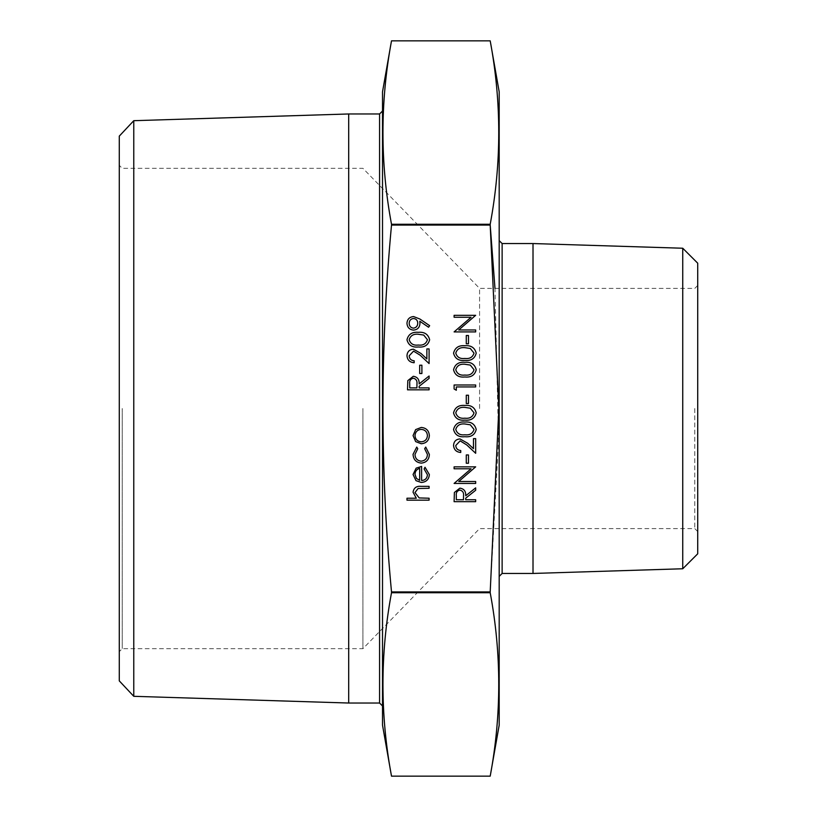 <?xml version="1.0" encoding="UTF-8"?>
<svg xmlns="http://www.w3.org/2000/svg" width="817" height="817" viewBox="0 0 817 817"><rect width="100%" height="100%" fill="white"/><g stroke="black" fill="none" stroke-linecap="round" stroke-linejoin="round"><path stroke-width="0.61" stroke-dasharray="4.08 3.06" d="M475.668 329.966L475.668 331.906L454.099 331.906L471.072 317.251L454.099 317.251L454.099 315.311L475.668 315.311L458.735 329.966L475.668 329.966M468.478 343.794L466.272 343.794L466.272 335.501L468.478 335.501L468.478 343.794M476.219 353.169C474.789 358.602 471.011 361.012 464.893 360.389C458.766 361.022 454.987 358.622 453.547 353.169C454.957 347.674 458.745 345.193 464.893 345.734C471.041 345.193 474.81 347.674 476.219 353.169M476.219 369.764C474.789 375.197 471.011 377.597 464.893 376.974C458.766 377.617 454.987 375.207 453.547 369.764C454.957 364.259 458.745 361.778 464.893 362.319C471.041 361.778 474.81 364.259 476.219 369.764M456.315 390.25L454.099 388.984L454.099 384.991L475.668 384.991L475.668 386.931L456.315 386.931L456.315 390.25M468.478 403.527L466.272 403.527L466.272 395.224L468.478 395.224L468.478 403.527M476.219 412.902C474.789 418.335 471.011 420.735 464.893 420.112C458.766 420.755 454.987 418.345 453.547 412.902C454.957 407.397 458.745 404.915 464.893 405.457C471.041 404.915 474.81 407.397 476.219 412.902M476.219 429.497C474.789 434.93 471.011 437.33 464.893 436.707C458.766 437.34 454.987 434.94 453.547 429.497C454.957 423.992 458.745 421.511 464.893 422.052C471.041 421.511 474.81 423.992 476.219 429.497M455.763 445.531C456.009 448.564 457.663 450.238 460.737 450.535L460.737 452.465C456.356 452.107 453.966 449.769 453.547 445.428C453.843 441.456 455.978 439.28 459.961 438.913L467.702 443.284L473.462 448.676L473.462 438.637L475.668 438.637L475.668 453.292L466.742 444.928L460.134 440.853L455.763 445.531M468.478 463.249L466.272 463.249L466.272 454.957L468.478 454.957L468.478 463.249M475.668 481.499L475.668 483.439L454.099 483.439L471.072 468.784L454.099 468.784L454.099 466.844L475.668 466.844L458.735 481.499L475.668 481.499M475.668 501.689L454.099 501.689L454.395 492.488L459.869 488.137C464.046 488.78 465.996 491.334 465.71 495.786L475.668 487.861L475.668 490.251L465.71 498.176L465.71 499.749L475.668 499.749L475.668 501.689M419.928 319.038L429.64 325.677L428.568 327.229L419.795 321.234L419.958 323.501C419.662 327.494 417.538 329.7 413.576 330.109C409.48 329.69 407.274 327.392 406.968 323.236C407.315 319.171 409.521 316.935 413.596 316.557L419.928 319.038M429.64 339.76C428.2 345.193 424.432 347.603 418.314 346.97C412.187 347.613 408.408 345.203 406.968 339.76C408.377 334.265 412.156 331.784 418.314 332.315C424.452 331.784 428.231 334.265 429.64 339.76M409.174 355.803C409.419 358.837 411.084 360.501 414.158 360.797L414.158 362.738C409.777 362.38 407.377 360.031 406.968 355.701C407.264 351.718 409.399 349.553 413.382 349.186L421.112 353.547L426.872 358.949L426.872 348.91L429.088 348.91L429.088 363.565L420.163 355.201L413.555 351.126L409.174 355.803M421.899 373.522L419.683 373.522L419.683 365.219L421.899 365.219L421.899 373.522M429.088 389.832L407.52 389.832L407.816 380.63L413.29 376.29C417.467 376.933 419.417 379.476 419.131 383.929L429.088 376.004L429.088 378.404L419.131 386.329L419.131 387.901L429.088 387.901L429.088 389.832M415.659 441.599L413.055 435.594L415.649 429.599L421.255 427.444C426.239 427.904 428.945 430.62 429.364 435.594C428.956 440.577 426.249 443.294 421.255 443.754L415.659 441.599M413.055 454.293L416.741 447.073L417.753 448.696L414.985 454.436C415.189 458.439 417.242 460.696 421.163 461.176C425.126 460.706 427.22 458.449 427.434 454.415L424.666 448.696L425.728 447.073L429.364 454.446C429.088 459.624 426.413 462.514 421.337 463.116C416.119 462.524 413.361 459.583 413.055 454.293M427.434 474.779L424.115 468.978L425.014 467.263L429.364 474.544C428.945 479.456 426.249 482.101 421.255 482.469L415.986 480.651L413.055 474.493L416.149 468.151L421.623 466.436L421.623 480.539C425.187 480.243 427.117 478.323 427.434 474.779M429.088 500.167L406.968 500.167L406.968 498.227L416.302 498.227L413.055 492.232C413.749 487.892 416.415 485.931 421.041 486.34L429.088 486.34L429.088 488.28L418.09 488.505L414.985 492.58L419.162 497.931L429.088 498.227L429.088 500.167M499.187 408.5L499.187 240.606L499.187 408.5M499.187 91.831L499.187 725.169M382.519 408.5L382.519 111.03L382.519 408.5M382.519 91.831L382.519 725.169M391.506 225.084L490.2 225.084L490.2 224.266L391.506 224.266L391.506 225.084C380.109 346.714 380.109 468.989 391.506 591.917L490.2 591.917L490.2 592.733L391.506 592.733L391.506 591.917M490.2 224.266C501.597 163.124 501.597 101.992 490.2 40.85L391.506 40.85C380.109 101.992 380.109 163.124 391.506 224.266M490.2 592.733C501.597 653.876 501.597 715.008 490.2 776.15L391.506 776.15C380.109 715.008 380.109 653.876 391.506 592.733M348.696 113.971L348.696 703.029M133.774 696.309L133.774 120.691M119.282 136.122L119.282 680.878M122.223 408.5L122.223 648.698L122.223 408.5M362.911 408.5L362.911 648.698L362.911 408.5M479.579 408.5L479.579 288.401L479.579 408.5M694.777 408.5L694.777 528.599L694.777 408.5M697.718 408.5L697.718 285.46L697.718 408.5M697.718 553.803L697.718 263.197M682.746 248.235L682.746 568.765M533.011 243.548L533.011 573.452M490.2 591.917L498.554 440.639L494.979 288.401M419.683 480.335L419.683 468.366C416.68 469.224 415.107 471.235 414.985 474.391L416.466 478.456L419.683 480.335M421.266 429.374C417.456 429.732 415.373 431.805 414.985 435.604C415.363 439.403 417.456 441.476 421.266 441.823C425.054 441.466 427.117 439.393 427.434 435.604C427.117 431.805 425.054 429.732 421.266 429.374M409.736 383.857L409.736 387.901L416.925 387.901L416.956 383.949C417.344 380.793 416.119 378.884 413.279 378.22C410.512 378.894 409.327 380.773 409.736 383.857M409.174 339.698C410.481 343.855 413.525 345.642 418.304 345.04C423.083 345.632 426.127 343.855 427.434 339.698L423.727 335.072L418.304 334.255C413.545 333.765 410.502 335.573 409.174 339.698M413.463 328.168C416.221 327.709 417.65 326.034 417.753 323.144C417.63 320.356 416.2 318.804 413.463 318.487C410.737 318.896 409.307 320.509 409.174 323.338C409.307 326.157 410.737 327.77 413.463 328.168M456.315 495.705L456.315 499.749L463.505 499.749L463.535 495.807C463.923 492.651 462.698 490.741 459.869 490.077C457.091 490.751 455.906 492.631 456.315 495.705M455.763 429.425C457.06 433.592 460.104 435.369 464.883 434.767C469.663 435.369 472.706 433.592 474.013 429.425L470.306 424.799L464.883 423.982C460.124 423.492 457.081 425.31 455.763 429.425M455.763 412.84C457.06 416.997 460.104 418.774 464.883 418.181C469.663 418.774 472.706 416.997 474.013 412.84L470.306 408.214L464.883 407.397C460.124 406.897 457.081 408.714 455.763 412.84M455.763 369.703C457.06 373.859 460.104 375.636 464.883 375.044C469.663 375.636 472.706 373.859 474.013 369.703L470.306 365.076L464.883 364.259C460.124 363.759 457.081 365.577 455.763 369.703M455.763 353.107C457.06 357.274 460.104 359.051 464.883 358.449C469.663 359.051 472.706 357.264 474.013 353.107L470.306 348.481L464.883 347.664C460.124 347.174 457.081 348.982 455.763 353.107M379.578 113.971L379.578 703.029M502.128 573.452L502.128 243.548M697.718 285.46L694.777 288.401L479.579 288.401L362.911 168.302L122.223 168.302L119.282 165.361M697.718 531.54L694.777 528.599L479.579 528.599L362.911 648.698L122.223 648.698L119.282 651.639"/><path stroke-width="1.23" d="M494.979 288.401L490.2 225.084L498.84 408.5L490.2 591.917L391.506 591.917C380.109 470.286 380.109 348.011 391.506 225.084L490.2 225.084L490.2 224.266L391.506 224.266L391.506 225.084M391.506 591.917L391.506 592.733L490.2 592.733C501.597 653.876 501.597 715.008 490.2 776.15L499.187 725.169L499.187 91.831L490.2 40.85L391.506 40.85C380.109 101.992 380.109 163.124 391.506 224.266M391.506 592.733C380.109 653.876 380.109 715.008 391.506 776.15L490.2 776.15L391.506 776.15L382.519 725.169L382.519 91.831L391.506 40.85L490.2 40.85C501.597 101.992 501.597 163.124 490.2 224.266M490.2 592.733L490.2 591.917M379.578 113.971L379.578 703.029L348.696 703.029L348.696 113.971L379.578 113.971L382.519 111.03M133.774 696.309L119.282 680.878L119.282 136.122L133.774 120.691L133.774 696.309L348.696 703.029M682.746 248.235L697.718 263.197L697.718 553.803L682.746 568.765L682.746 248.235L533.011 243.548L502.128 243.548L502.128 573.452L499.187 576.394M682.746 568.765L533.011 573.452L533.011 243.548M429.088 500.167L406.968 500.167L406.968 498.227L416.302 498.227L413.055 492.232C413.749 487.892 416.415 485.931 421.041 486.34L429.088 486.34L429.088 488.28L418.09 488.505L414.985 492.58L419.162 497.931L429.088 498.227L429.088 500.167M427.434 474.779L424.115 468.978L425.014 467.263L429.364 474.544C428.945 479.456 426.249 482.101 421.255 482.469L415.986 480.651L413.055 474.493L416.149 468.151L421.623 466.436L421.623 480.539C425.187 480.243 427.117 478.323 427.434 474.779M419.683 480.335L419.683 468.366C416.68 469.224 415.107 471.235 414.985 474.391L416.466 478.456L419.683 480.335M413.055 454.293L416.741 447.073L417.753 448.696L414.985 454.436C415.189 458.439 417.242 460.696 421.163 461.176C425.126 460.706 427.22 458.449 427.434 454.415L424.666 448.696L425.728 447.073L429.364 454.446C429.088 459.624 426.413 462.514 421.337 463.116C416.119 462.524 413.361 459.583 413.055 454.293M415.659 441.599L413.055 435.594L415.649 429.599L421.255 427.444C426.239 427.904 428.945 430.62 429.364 435.594C428.956 440.577 426.249 443.294 421.255 443.754L415.659 441.599M414.985 435.604C415.363 439.403 417.456 441.476 421.266 441.823C425.054 441.466 427.117 439.393 427.434 435.604C427.117 431.805 425.054 429.732 421.266 429.374C417.456 429.732 415.373 431.805 414.985 435.604M429.088 389.832L407.52 389.832L407.816 380.63L413.29 376.29C417.467 376.933 419.417 379.476 419.131 383.929L429.088 376.004L429.088 378.404L419.131 386.329L419.131 387.901L429.088 387.901L429.088 389.832M409.736 387.901L416.925 387.901L416.956 383.949C417.344 380.793 416.119 378.884 413.279 378.22C410.512 378.894 409.327 380.773 409.736 383.857L409.736 387.901M421.899 373.522L419.683 373.522L419.683 365.219L421.899 365.219L421.899 373.522M409.174 355.803C409.419 358.837 411.084 360.501 414.158 360.797L414.158 362.738C409.777 362.38 407.377 360.031 406.968 355.701C407.264 351.718 409.399 349.553 413.382 349.186L421.112 353.547L426.872 358.949L426.872 348.91L429.088 348.91L429.088 363.565L420.163 355.201L413.555 351.126L409.174 355.803M429.64 339.76C428.2 345.193 424.432 347.603 418.314 346.97C412.187 347.613 408.408 345.203 406.968 339.76C408.377 334.265 412.156 331.784 418.314 332.315C424.452 331.784 428.231 334.265 429.64 339.76M418.304 345.04C423.083 345.632 426.127 343.855 427.434 339.698L423.727 335.072L418.304 334.255C413.545 333.765 410.502 335.573 409.174 339.698C410.481 343.855 413.525 345.642 418.304 345.04M419.928 319.038L429.64 325.677L428.568 327.229L419.795 321.234L419.958 323.501C419.662 327.494 417.538 329.7 413.576 330.109C409.48 329.69 407.274 327.392 406.968 323.236C407.315 319.171 409.521 316.935 413.596 316.557L419.928 319.038M417.753 323.144C417.63 320.356 416.2 318.804 413.463 318.487C410.737 318.896 409.307 320.509 409.174 323.338C409.307 326.157 410.737 327.77 413.463 328.168C416.221 327.709 417.65 326.034 417.753 323.144M475.668 501.689L454.099 501.689L454.395 492.488L459.869 488.137C464.046 488.78 465.996 491.334 465.71 495.786L475.668 487.861L475.668 490.251L465.71 498.176L465.71 499.749L475.668 499.749L475.668 501.689M456.315 499.749L463.505 499.749L463.535 495.807C463.923 492.651 462.698 490.741 459.869 490.077C457.091 490.751 455.906 492.631 456.315 495.705L456.315 499.749M475.668 481.499L475.668 483.439L454.099 483.439L471.072 468.784L454.099 468.784L454.099 466.844L475.668 466.844L458.735 481.499L475.668 481.499M468.478 463.249L466.272 463.249L466.272 454.957L468.478 454.957L468.478 463.249M455.763 445.531C456.009 448.564 457.663 450.238 460.737 450.535L460.737 452.465C456.356 452.107 453.966 449.769 453.547 445.428C453.843 441.456 455.978 439.28 459.961 438.913L467.702 443.284L473.462 448.676L473.462 438.637L475.668 438.637L475.668 453.292L466.742 444.928L460.134 440.853L455.763 445.531M476.219 429.497C474.789 434.93 471.011 437.33 464.893 436.707C458.766 437.34 454.987 434.94 453.547 429.497C454.957 423.992 458.745 421.511 464.893 422.052C471.041 421.511 474.81 423.992 476.219 429.497M464.883 434.767C469.663 435.369 472.706 433.592 474.013 429.425L470.306 424.799L464.883 423.982C460.124 423.492 457.081 425.31 455.763 429.425C457.06 433.592 460.104 435.369 464.883 434.767M476.219 412.902C474.789 418.335 471.011 420.735 464.893 420.112C458.766 420.755 454.987 418.345 453.547 412.902C454.957 407.397 458.745 404.915 464.893 405.457C471.041 404.915 474.81 407.397 476.219 412.902M464.883 418.181C469.663 418.774 472.706 416.997 474.013 412.84L470.306 408.214L464.883 407.397C460.124 406.897 457.081 408.714 455.763 412.84C457.06 416.997 460.104 418.774 464.883 418.181M468.478 403.527L466.272 403.527L466.272 395.224L468.478 395.224L468.478 403.527M456.315 390.25L454.099 388.984L454.099 384.991L475.668 384.991L475.668 386.931L456.315 386.931L456.315 390.25M476.219 369.764C474.789 375.197 471.011 377.597 464.893 376.974C458.766 377.617 454.987 375.207 453.547 369.764C454.957 364.259 458.745 361.778 464.893 362.319C471.041 361.778 474.81 364.259 476.219 369.764M464.883 375.044C469.663 375.636 472.706 373.859 474.013 369.703L470.306 365.076L464.883 364.259C460.124 363.759 457.081 365.577 455.763 369.703C457.06 373.859 460.104 375.636 464.883 375.044M476.219 353.169C474.789 358.602 471.011 361.012 464.893 360.389C458.766 361.022 454.987 358.622 453.547 353.169C454.957 347.674 458.745 345.193 464.893 345.734C471.041 345.193 474.81 347.674 476.219 353.169M464.883 358.449C469.663 359.051 472.706 357.264 474.013 353.107L470.306 348.481L464.883 347.664C460.124 347.174 457.081 348.982 455.763 353.107C457.06 357.274 460.104 359.051 464.883 358.449M468.478 343.794L466.272 343.794L466.272 335.501L468.478 335.501L468.478 343.794M475.668 329.966L475.668 331.906L454.099 331.906L471.072 317.251L454.099 317.251L454.099 315.311L475.668 315.311L458.735 329.966L475.668 329.966M133.774 120.691L348.696 113.971M533.011 573.452L502.128 573.452M502.128 243.548L499.187 240.606M379.578 703.029L382.519 705.97"/></g></svg>
